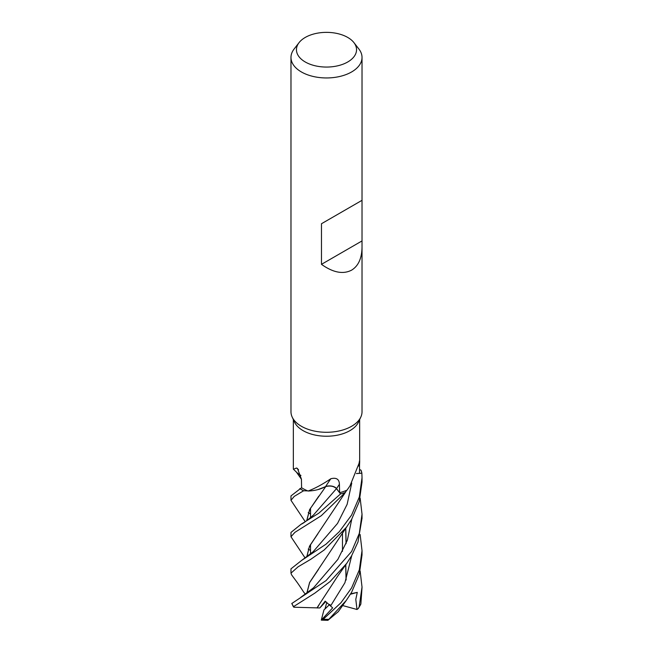<?xml version="1.0" encoding="UTF-8"?>
<svg xmlns="http://www.w3.org/2000/svg" width="653" height="653" viewBox="0 0 653 653"><rect width="100%" height="100%" fill="white"/><g stroke="black" fill="none" stroke-linecap="round" stroke-linejoin="round"><path stroke-width="0.98" d="M305.22 558.144L290.977 536.758L294.887 532.358L321.26 515.731L345.29 492.46A35.458 20.472 180 0 1 340.507 493.905L336.458 488.664C333.912 486.159 330.296 485.473 325.618 486.599M306.706 520.694L309.595 509.618L325.725 486.616L317.987 489.587L325.774 486.542L319.937 489.007A27.157 15.68 180 0 1 308.102 491.023A33.156 19.141 180 0 1 307.767 490.893A33.156 19.141 180 0 1 301.58 487.726L290.977 495.913L290.977 500.304L294.25 496.386L303.596 490.778A35.523 20.504 180 0 1 299.8 488.624M303.596 490.778L303.71 490.778A35.458 20.472 180 0 1 299.841 488.599A35.458 20.472 180 0 0 303.71 490.778L307.767 490.893M362.023 247.144C361.86 258.302 358.399 265.967 351.616 270.138C343.143 274.554 333.095 272.619 321.472 264.343L321.472 223.734L362.023 200.324L362.023 411.774A35.523 20.512 180 0 1 360.823 417.055L358.538 422.018A33.156 19.141 180 0 1 349.943 430.629A33.156 19.141 180 0 1 317.897 435.575A33.156 19.141 180 0 1 294.462 422.018L292.177 417.055A35.523 20.512 180 0 1 290.977 411.774L290.977 57.448A35.523 20.512 180 0 1 294.07 49.073L299.066 42.633A30.054 17.353 180 0 1 305.253 37.441A30.054 17.353 180 0 1 353.934 42.633A30.054 17.353 180 0 1 347.747 61.978A30.054 17.353 180 0 1 309.457 64.002A30.054 17.353 180 0 1 299.066 42.633M293.442 469.221L296.584 468.005L297.507 468.544L301.449 479.212L301.58 487.726M308.102 491.023C315.04 488.411 322.623 484.314 330.851 478.731C336.401 477.351 339.258 479.212 339.413 484.306L339.601 492.68L336.499 488.607C333.912 486.044 330.263 485.367 325.561 486.558M359.656 419.593L359.656 460.528L359.101 463.23L349.943 485.954L347.045 490.117A33.156 19.141 180 0 1 346.727 490.264A33.156 19.141 180 0 1 339.601 492.68L340.531 493.937L318.778 513.201L301.082 524.261L290.977 532.424L290.977 536.758M360.823 417.055A35.523 20.512 180 0 1 351.616 426.278A35.523 20.512 180 0 1 317.276 431.584A35.523 20.512 180 0 1 292.177 417.055M353.934 42.633L358.93 49.073A35.523 20.512 180 0 1 362.023 57.448A35.523 20.512 180 0 1 351.616 71.952A35.523 20.512 180 0 1 312.909 76.393A35.523 20.512 180 0 1 290.977 57.448M360.146 534.538L362.023 550.659L359.321 569.857L351.616 587.88L341.021 602.678L323.235 619.264L321.276 620.089L332.663 607.878L325.186 601.152L319.864 607.935L325.284 601.225L320.762 607.004L325.708 601.568M321.284 620.089L323.97 609.894L329.398 604.727L324.965 608.996L326.786 602.458M330.851 478.731A601.144 97.305 101.7 0 0 325.635 486.509A7.673 4.432 180 0 1 336.548 488.583L339.601 492.68M325.635 486.509A27.157 15.68 180 0 1 319.937 489.007M301.082 524.261C303.253 523.445 307.416 520.327 313.571 514.907L336.458 488.664L340.507 493.905A35.458 20.472 180 0 0 345.29 492.46L346.727 490.264M298.543 469.752A601.144 359.534 156.9 0 0 296.584 468.005M300.951 475.457A27.157 15.68 180 0 1 296.438 472.127L293.401 469.189M356.465 473.498L359.509 473.335L356.456 473.523M359.101 463.23C359.689 459.279 359.836 459.875 359.534 465.026L359.509 473.335L361.811 473.221L356.44 473.564L361.868 473.213L362.023 477.727L359.33 496.966L351.616 515.013L339.34 531.648L326.076 544.129L301.547 560.478L290.977 568.836L290.977 573.163L298.103 566.796L310.861 559.237L324.198 549.965L346.498 527.2L351.616 519.396L359.223 501.618L362.023 482.045L362.023 477.727M361.868 473.213A35.523 20.504 180 0 0 360.987 470.184L360.905 470.144A35.458 20.472 180 0 1 361.811 473.221A35.458 20.472 180 0 0 360.905 470.144L359.517 469.45M361.664 200.528L321.472 223.734M361.664 241.137L321.472 264.343M305.253 521.69L290.977 500.304M345.249 492.517A35.523 20.504 180 0 1 340.531 493.937M338.27 611.665L327.912 620.317L346.261 600.458L351.616 592.279L359.297 574.289L362.023 554.944L362.023 550.659M305.555 594.41L303.751 592.189C296.242 580.713 296.176 581.219 291.573 574.811L290.977 573.163M360.146 498.141L362.023 514.164L359.33 533.33L351.616 551.475L326.067 580.582L291.801 603.511L293.385 606.727L314.836 593.136L330.116 581.529L346.71 563.408L351.616 555.768L357.991 541.982L362.023 518.262M360.146 571.048L362.023 587.039L359.134 606.947L358.309 608.523L360.864 604.049L362.023 587.504M310.518 514.033L308.224 512.597M306.788 520.637L309.702 509.528L318.778 496.158M310.518 546.732L309.702 545.908L310.518 546.732M317.04 607.878L293.883 607.225L293.385 606.727M316.966 607.943L337.47 576.468L346.71 563.408M346.131 543.476L345.78 528.204M319.864 607.935L316.999 607.919L318.754 605.568M346.033 543.729L345.698 528.301M330.63 605.886L344.915 582.745L351.779 555.491L344.915 582.745L330.63 605.886M301.547 560.478L313.244 551.63L337.528 523.42L347.143 504.312L351.738 483.114M317.929 533.73L309.457 546.365L306.788 557.033M306.706 557.091L309.498 546.186L345.69 491.938M310.518 550.438L308.216 549.067M306.788 593.544L309.636 582.533L318.525 569.367M313.595 587.749L337.854 559.409L347.339 540.276L351.779 519.111L347.339 540.276L337.854 559.409L313.603 587.741L300.633 597.446M306.698 593.61L309.587 582.509L346.506 527.191M358.309 608.523L357.003 609.486L355.795 599.389L357.289 592.377L350.718 593.806M309.873 509.226L310.518 509.626M346.041 580.084L345.706 564.812M310.518 510.336L309.702 509.536L310.518 510.336M346.147 579.815L345.78 564.706M357.003 609.486L342.564 605.527M357.289 592.377L350.457 594.238M321.431 620.138L327.912 620.317M330.777 605.698L329.683 604.441M336.548 488.583A599.503 97.044 101.7 0 1 339.413 484.306M358.619 466.038A599.503 541.223 41.1 0 1 359.534 465.026M313.571 514.907L336.499 488.607M328.549 619.322A35.523 20.512 180 0 1 323.235 619.264M293.409 606.302A35.523 20.512 180 0 1 291.85 603.364M360.864 604.049A35.523 20.512 180 0 1 359.134 606.947M293.344 469.099L293.344 419.593M310.518 554.103L310.518 544.496L310.518 554.103M310.518 517.723L310.518 508.067L310.518 517.723M342.482 551.361L342.482 532.775L342.482 551.361M362.023 200.324L362.023 57.448M309.538 546.218L310.518 547.026M310.518 510.548L309.571 509.789M296.429 472.119L301.449 479.294M346.261 600.458L338.164 611.82M362.023 514.164L362.023 518.555"/></g></svg>
